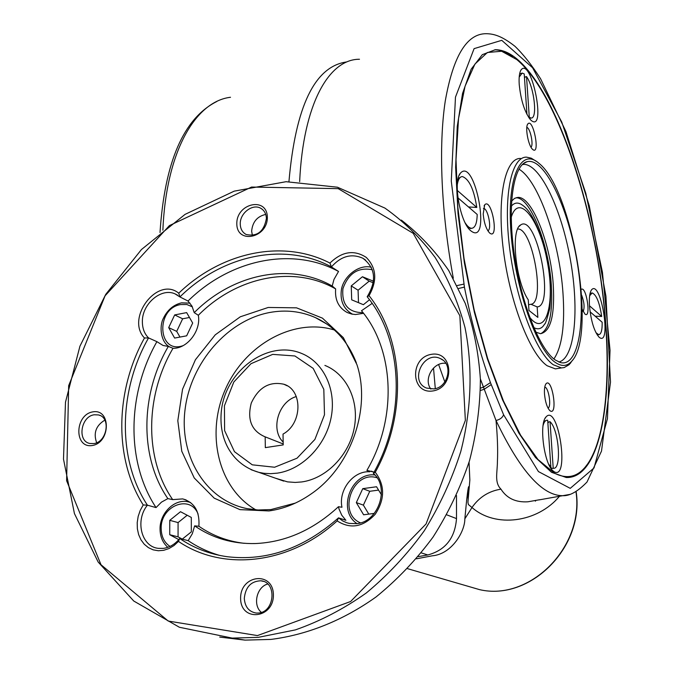<?xml version="1.0" encoding="UTF-8"?>
<svg xmlns="http://www.w3.org/2000/svg" width="674" height="674" viewBox="0 0 674 674"><rect width="100%" height="100%" fill="white"/><g stroke="black" fill="none" stroke-linecap="round" stroke-linejoin="round"><path stroke-width="1.01" d="M265.168 436.845L265.008 436.803C251.537 430.922 246.962 419.666 251.284 403.044C258.572 387.407 269.423 381.139 283.83 384.231C302.938 389.799 302.584 423.617 283.021 434.081L283.223 444.907L265.329 447.629L265.168 436.845L283.206 443.981M283.173 442.085C270.232 429.658 278.37 401.704 296.299 396.548M92.818 411.865C111.134 408.503 110.696 442.708 92.245 445.522C73.921 448.555 74.645 414.746 92.818 411.865M94.259 414.771C80.846 416.296 76.979 441.276 89.895 443.484L93.779 443.585C107.132 442.186 111.151 417.366 98.488 414.931L94.259 414.771M104.841 420.121C95.944 425.564 93.223 433.096 96.66 442.734M178.475 541.407L174.002 545.536L168.989 548.552L163.681 550.313L158.306 550.742L153.133 549.841L148.381 547.633L144.261 544.247L140.967 539.832L138.633 534.6L137.361 528.77L137.21 522.62L138.17 516.419L140.2 510.445L143.217 504.944C113.746 458.497 115.187 390.752 144.472 337.994L148.55 337.91C118.54 390.583 117.124 459.053 147.412 505.188C134.876 520.471 141.372 546.816 158.398 548.358L163.445 548.366C169.713 547.448 175.139 544.171 179.714 538.509L178.475 541.407C222.706 571.645 289.365 564.677 337.152 520.892L338.517 517.859L342.754 520.977L346.739 522.746L349.275 523.412L356.664 523.664C378.636 521.988 390.061 487.277 373.345 473.392C406.582 415.058 402.782 339.915 367.178 296.754L369.04 295.675C403.911 339.275 407.686 413.693 375.266 472.238L373.345 473.392M219.716 555.427C208.367 552.141 197.853 547.221 188.189 540.658L179.714 538.509C193.952 548.173 209.799 554.247 227.273 556.716C266.778 561.358 303.864 548.4 338.517 517.859L345.888 520.294L341.743 515.18L339.014 508.971L338.449 506.722L341.962 507.244C338.289 489.931 353.378 470.612 369.731 471.783L366.892 470.393C397.601 418.04 394.315 349.579 361.508 310.739L372.124 303.418M267.342 217.188C267.78 238.082 236.776 244.536 236.81 223.76C236.389 203.194 267.081 196.37 267.342 217.188M266.399 218.477C266.205 213.784 264.334 210.398 260.796 208.308C252.632 203.287 239.717 213.262 240.256 224.097C240.433 228.941 242.396 232.404 246.128 234.476C257.257 236.869 264.014 231.536 266.399 218.477M265.733 214.425C257.215 216.337 252.514 221.931 251.646 231.19L252.405 235.512M432.969 390.937C410.879 394.568 409.354 357.852 431.267 354.356C453.324 350.328 455.253 387.516 432.969 390.937M433.946 388.923C448.446 387.339 453.467 363.901 440.501 358.661C423.752 349.941 408.806 381.4 426.558 388.081L433.946 388.923M445.826 363.337C433.466 361.517 423.162 379.226 430.863 389.075M240.61 598.394C240.138 574.72 273.096 570.777 273.408 594.746C273.905 618.825 240.584 622.262 240.61 598.394M244.3 598.411C244.957 606.945 248.959 611.824 256.305 613.062L258.504 613.02C274.967 612.102 277.056 581.704 260.83 580.786C250.981 581.19 245.471 587.062 244.3 598.411M267.721 584.013C256.642 586.894 252.497 605.26 261.377 612.371M188.189 540.658L192.326 533.707L194.634 525.863L198.889 526.251C199.858 511.499 194.449 502.383 182.671 498.903L172.687 499.619L167.86 498.608L161.465 502.138L156.039 507.589L147.412 505.188L143.217 504.944M375.266 472.238C385.048 485.255 385.023 499.274 375.207 514.287C363.126 527.169 350.446 529.368 337.152 520.892M374.053 472.103L366.892 470.393M367.178 296.754C376.901 280.721 375.469 267.89 362.882 258.26C351.508 253.213 341.027 256.095 331.431 266.904L329.948 263.079C282.591 238.596 221.114 252.253 178.745 293.207L179.916 296.931L174.987 293.839C161.128 287.461 141.919 304.016 142.374 321.784C142.408 328.44 144.463 333.815 148.55 337.91L156.899 341.659L163.066 345.467L168.323 346.436L173.016 348.281C187.203 348.854 201.231 330.605 198.333 315.28L194.23 312.643L191.997 306.139L188.021 301.034C229.741 259.852 291.219 246.229 338.087 271.218L338.533 271.454L333.975 279.449L332.215 286.029L335.652 288.919C334.751 299.938 338.626 307.824 347.279 312.559L351.693 314.067L355.476 314.522L363.564 313.334M338.533 271.454L330.985 266.668C283.83 241.545 221.957 255.37 179.916 296.931L188.021 301.034M257.443 635.582L350.606 601.52L426.069 523.951L465.355 420.416L459.87 315.727L413.221 233.33L338.23 188.644L251.571 187.052L169.385 225.605L105.077 295.802L68.672 385.646L66.608 480.697L100.999 564.728L168.239 621.057L257.443 635.582M258.285 637.351L295.364 629.895C320.032 621.285 343.673 608.984 366.294 592.994C387.946 575.074 407.281 554.314 424.308 530.724C439.692 505.862 451.833 479.534 460.721 451.74C471.556 409.59 472.895 366.867 464.976 327.429C458.101 301.893 448.151 278.581 435.134 257.485C420.584 237.947 403.844 221.485 384.905 208.081L337.447 187.212L286.054 181.702L234.19 191.155L185.064 214.374L141.456 249.523L105.759 294.344L79.928 346.2L65.488 402.184L63.491 459.104L74.426 513.563L98.168 562.049L133.764 601.031L179.377 627.258L232.193 638.093L258.285 637.351M329.948 263.079C341.988 251.427 354.077 249.532 366.226 257.384C376.513 267.848 377.457 280.611 369.04 295.675M144.472 337.994C125.356 318.153 157.674 275.776 178.745 293.207M435.303 388.637L433.508 368.029M503.579 414.737L538.433 471.581L570.246 488.347L594.03 467.933L607.442 418.664L610.037 350.312L602.438 272.262L585.799 193.278L561.745 122.028L532.595 67.771L501.768 40.33L474.1 48.629L455.472 97.132L451.277 181.087L464.411 287.116C471.345 321.608 480.023 353.437 490.453 382.605L503.579 414.737C502.526 417.61 500.015 419.531 496.022 420.5L480.377 378.923M526.899 69.009C565.326 114.117 598.242 225.487 605.547 320.605C612.742 405.883 598.782 478.7 566.286 477.512L551.526 472.297L535.476 457.486L518.845 433.087L502.501 399.741L487.369 358.821L474.395 312.374L464.411 263.02L458.042 213.709L455.641 167.354L457.233 126.577L462.558 93.416L471.134 69.237L482.323 54.661L495.39 49.691C505.542 49.766 516.04 56.203 526.899 69.009M511.591 201.122L514.591 198.35L517.969 197.415L515.981 197.827C530.261 196.842 548.931 244.721 551.357 285.591C552.907 313.022 549.377 329.064 540.759 333.697M511.33 206.177C514.599 202.318 518.449 202.074 522.881 205.46C529.503 209.951 536.1 221.94 542.671 241.418L544.904 249.388L548.99 270.047C550.666 284.377 550.919 297.242 549.757 308.633C547.069 318.844 545.401 323.967 544.761 324L542.924 326.452C540.312 329.123 537.262 329.493 533.766 327.556M545.005 323.604L542.924 326.452M555.047 359.857L560.355 362.545C579.429 367.642 586.532 317.572 577.222 262.515C568.283 207.457 544.525 157.034 527.068 161.684C513.529 164.911 507.227 204.399 514.127 253.331C520.901 302.222 539.36 348.913 555.047 359.857M558.805 362.014C574.821 358.341 579.429 310.394 570.465 260.189C561.728 209.959 540.582 164.431 523.816 164.346L522.426 164.464M471.985 507.505L468.363 504.531L467.941 502.214L469.845 480.099L469.053 462.196M559.462 496.258C537.625 522.67 495.449 528.264 471.994 507.505C479.147 497.201 488.802 491.085 500.959 489.164C506.831 498.347 515.812 502.551 527.894 501.793L539.663 499.729M470.983 230.946C491.801 246.979 475.103 155.989 460.359 173.235C452.743 181.314 460.199 222.681 470.696 230.693L470.983 230.946M555.224 362.351C561.653 366.825 567.154 366.454 571.721 361.222C596.945 335.77 572.689 189.436 538.914 163.285C520.825 147.042 506.722 177.245 511.01 232.825C515.062 288.236 536.757 349.916 555.224 362.351M550.161 467.082L550.852 466.981L548.72 464.243M543.084 425.488C544.061 421.975 545.451 420.214 547.254 420.214L547.684 420.264L550.852 466.981M546.42 420.34L543.935 421.343M457.326 184.457C458.194 179.309 459.879 176.681 462.372 176.554C469.146 179.04 473.957 189.335 476.788 207.449L457.267 190.422M520.505 158.441C505.079 157.918 496.687 197.693 503.394 250.256C509.948 302.752 530.076 354.246 547.178 365.763L555.376 368.88L558.948 368.307M572.664 360.042L569.083 364.718L564.155 367.6L561.442 367.911L553.32 364.769C536.369 353.201 516.343 301.607 509.755 249.018C503.015 196.378 511.246 156.579 526.512 157.143L531.23 158.171L536.159 161.229M476.788 207.449L468.497 206.952M535.577 501.035L535.535 500.453M583.17 311.557C584.737 307.622 584.248 302.196 581.696 295.271M548.038 408.149C551.677 406.683 548.67 387.39 544.761 387.087M530.986 147.202C533.816 145.112 530.261 128.077 526.824 127.352M590.095 311.826L602.16 322.239C602.312 330.142 601.166 334.287 598.723 334.675L595.968 332.729M597.122 334.776L598.2 334.759M591.587 293.03L590.053 293.468M589.64 295.793L592.176 292.929C596.372 294.698 599.548 302.542 601.705 316.46L595.142 316.182M457.916 197.827L477.184 214.442C477.015 223.263 475.178 227.879 471.682 228.301C469.626 228.242 467.461 226.422 465.17 222.85M529.174 118.135L530.733 118.093M521.398 73.255L519.587 74.005M528.702 117.445L529.292 117.31L526.52 76.583L525.375 76.861L524.498 77.999M461.159 176.815L458.126 178.576M468.203 227.896L471.547 228.326M519.191 77.097L522.182 73.07L524.22 73.921L526.967 114.454M491.178 384.627L484.159 389.294L480.452 390.482M490.453 382.605L483.376 387.205L480.486 388.123M182.233 539.149L191.323 531.879L191.306 517.421L180.506 511.701L169.764 520.336L169.73 534.718L178.795 539.63M187.212 515.248L178.079 522.577L169.764 520.336M178.079 522.577L178.062 536.841L182.275 539.116M381.433 494.775L376.547 486.754L362.764 488.65L356.319 502.602L363.623 514.793L374.289 513.403M537.852 317.387L528.964 310.478L528.264 299.837C515.509 281.37 510.429 229.295 520.783 224.88C536.782 213.582 555.191 306.518 537.144 306.889L537.852 317.387M550.355 467.048L551.972 468.43L553.219 468.261L550.043 421.713C558.94 429.591 561.914 469.635 553.405 468.27L553.219 468.261M547.878 423.095L548.813 421.899L550.043 421.713M537.144 306.889L530.927 304.277C545.83 303.064 532.595 227.5 517.725 229.025L517.725 229.025M528.585 304.699L530.927 304.277M587.576 464.032L583.869 468.843C579.573 473.679 574.745 476.535 569.404 477.403M495.39 49.691L494.581 49.884C500.42 49.817 506.452 52.008 512.67 56.464M570.364 494.32L562.689 495.693C542.225 495.727 520.008 470.663 496.022 420.509C497.488 436.263 497.951 449.912 497.42 461.454C497.37 472.87 494.253 482.441 500.959 489.164M544.499 394.004C545.258 401.873 547.002 407.382 549.748 410.525L550.27 410.929C558.139 415.799 552.107 376.867 546.058 383.75C544.735 385.494 544.221 388.915 544.499 394.004M551.972 468.43L552.975 468.329M582.218 309.349L584.906 314.017C591.435 319.569 586.388 285.456 581.266 289.373M535.324 501.102L535.282 500.496M554.432 471.918C569.934 479.93 558.249 403.119 546.083 416.877C538.888 423.449 543.985 463.594 552.975 470.84L554.432 471.918M532.376 149.156L532.755 149.518C540.565 155.879 533.235 117.419 527.868 123.906C524.894 126.931 528.18 145.264 532.376 149.156M517.969 197.415C532.199 196.437 550.843 244.35 553.278 285.237C554.887 315.424 550.65 331.574 540.548 333.697L535.805 332.139M589.472 305.785L601.705 316.46M519.216 84.385C520.825 100.106 524.541 111.85 530.354 119.61L531.306 120.528C546.648 132.888 531.634 57.012 521.204 69.7C519.452 72.211 518.786 77.106 519.216 84.385M526.52 76.583C534.212 87.325 537.751 118.851 531.112 118.009L529.292 117.31M518.921 169.14C538.703 180.59 559.647 241.831 563.001 293.535C565.073 325.062 562.04 346.874 553.902 358.972M554.525 473.224C566.219 479.079 576.211 477.318 584.493 467.941C603.896 446.171 610.737 387.028 605.311 320.403C597.56 217.205 558.78 94.486 516.823 59.598L501.625 51.249L487.386 52.496L474.917 64.089L465.052 86.264L458.539 118.523L456.02 159.544L457.831 207.137L464.007 258.395L474.184 309.998L487.664 358.568L503.503 401.089L520.623 435.236L537.953 459.491L554.525 473.224M599.237 337.329C611.958 347.548 601.039 279.078 591.646 289.71C589.666 292.381 588.958 298.026 589.531 306.653C591.123 321.498 594.316 331.675 599.093 337.202L599.237 337.329M489.678 233.036C499.459 240.871 491.624 196.783 484.665 204.896L483.199 214.02C484.033 222.841 486.173 229.16 489.602 232.977L489.678 233.036M219.724 637.082L245.1 640.123L270.923 639.415C307.142 634.824 343.285 620.366 376.143 596.886C397.289 579.707 416.254 559.782 433.02 537.119C448.235 513.209 460.376 487.824 469.424 460.974C476.535 433.702 480.191 406.456 480.385 379.235C478.599 352.46 473.536 327.126 465.195 303.216L448.69 270.468C435.101 250.804 419.312 234.013 401.325 220.095M198.889 526.251C212.377 535.619 227.483 541.306 244.207 543.32M335.652 288.919C293.325 264.663 236.296 276.837 198.333 315.28M173.016 348.281C145.087 395.798 144.143 458.531 172.687 499.619M268.926 510.943C283.771 508.895 297.891 503.192 311.278 493.831C351.036 466.737 371.408 408.217 356.917 364.609L343.344 337.649L322.45 318.145L296.526 307.833L268.227 307.462L240.281 316.805L215.267 334.81L195.426 359.722L182.544 389.252L177.81 420.728L181.778 451.268L194.247 477.976L214.222 498.162L239.944 509.628L268.926 510.943M194.634 525.863C212.42 538.113 232.597 544.011 255.16 543.556C285.405 542.284 313.166 530.008 338.449 506.722M332.215 286.029C289.651 261.815 232.437 274.082 194.23 312.643M168.323 346.436C140.344 394.248 139.341 457.225 167.86 498.608M156.039 507.589C125.853 461.816 127.15 393.894 156.899 341.659M295.406 503.074L270.897 509.586L258.007 509.991L247.24 508.659C205.536 500.462 179.023 456.003 185.08 409.379C190.818 362.722 227.408 320.445 269.566 312.517C285.7 309.543 301.017 311.245 315.499 317.648C334.422 326.443 348.037 341.516 356.352 362.865M334.355 329.982C293.443 317.488 244.788 344.802 225.352 389.429C205.494 433.871 218.342 488.49 255.859 509.847M275.329 478.152L287.503 481.868L295.195 482.432L301.733 481.944C326.25 478.607 349.014 455.371 354.212 428.1C359.545 400.836 346.655 374.036 324.893 365.401M487.824 230.761C492.197 229.581 487.909 207.87 483.418 208.418L483.418 208.418M178.062 536.841L169.73 534.718M378.586 490.091L369.765 491.295L363.379 505.129L368.788 514.119M363.379 505.129L356.319 502.602M369.765 491.295L362.764 488.65M373.506 281.218L362.444 276.744L351.247 285.902L351.693 299.837L363.396 304.699L369.487 299.745M373.286 282.81L369.192 281.151L362.444 276.744M369.192 281.151L358.079 290.216L351.247 285.902M358.079 290.216L358.492 302.66M168.685 327.606L174.633 338.07L186.656 335.821L192.68 323.04L186.647 312.61L174.676 314.927L168.685 327.606L176.706 331.372L179.966 337.067M189.461 317.488L182.646 318.794L174.676 314.927M182.646 318.794L176.706 331.372M274.604 467.234L297.032 458.202L314.901 439.44L324.48 414.78L323.815 389.361L313.183 368.383L294.9 355.973L272.717 354.381L250.989 363.699L233.819 381.998L224.425 405.799L224.611 430.602L234.468 451.673L252.261 464.824L274.604 467.234M230.508 97.275C195.435 101.403 166.074 151.616 162.881 230.205M288.944 181.609C295.549 106.433 314.707 66.558 346.419 61.974M359.478 59.253C328.946 59.085 303.199 103.948 299.652 181.66M446.778 514.843L456.509 518.601C454.984 538.105 445.413 550.228 427.796 554.963L421.309 552.899M471.994 507.505L464.849 518.828M456.509 518.601L456.492 495.508M418.259 556.631L427.796 554.963M466.425 585.807L479.568 589.64C529.933 601.452 584.375 546.943 575.992 491.818M453.299 278.193C441.116 212.125 438.429 146.039 445.253 101.083C453.172 56.102 466.796 33.641 486.131 33.7C493.595 33.784 501.582 35.781 514.936 46.279C523.285 54.291 531.82 65.108 540.565 78.732L566 131.691L589.295 205.907L605.943 296.198L610.509 382.082L601.511 451.083L586.995 482.045C577.778 491.54 569.682 496.089 562.689 495.693L539.065 499.897M463.822 284.116L457.242 285.54M458.691 288.447L464.411 287.116M444.832 381.914L438.622 364.533M170.008 546.42C164.296 542.57 161.364 536.656 161.187 528.66C160.302 505.989 190.186 493.882 198.072 514.009M167.818 547.322C162.729 542.797 160.142 536.715 160.05 529.082C159.696 513.361 174.339 498.676 187.861 501.759L190.557 502.509M360.472 522.856C336.983 513.226 353.007 469.93 377.044 477.773M529.688 317.252C545.721 338.045 555.46 304.117 547.448 262.321C540.085 220.373 518.769 191.913 511.221 217.365M283.762 481.118L258.858 472.356C233.895 465.287 217.677 441.285 221.535 409.354C226.616 369.773 268.227 339.603 301.404 353.353C323.604 362.14 336.671 389.623 331.103 417.661C325.677 445.708 302.289 469.66 277.216 473.156L270.544 473.679L263.972 473.3L258.858 472.356L251.116 469.719M363.042 312.669C348.264 312.559 341.558 304.572 342.923 288.691C348.407 273.29 358.206 266.971 372.318 269.752M352.628 314.244L349.848 312.643M183.16 345.619C157.758 354.878 155.231 308.599 180.657 304.555L186.841 304.513L192.351 306.83M181.988 302.921L190.026 303.148L181.584 302.828C173.462 304.783 167.388 309.956 163.361 318.355C159.266 325.82 160.353 341.988 169.68 346.975M283.83 384.231L287.242 385.823M98.488 414.931L100.03 415.479M260.796 208.308L262.102 209.159M440.501 358.661L442.793 360.059M260.83 580.786L263.399 581.376M186.066 499.906L182.671 498.903M373.986 472.23L371.332 471.151M365.729 260.189L362.882 258.26M177.464 295.094L174.987 293.839M523.336 163.664L527.068 161.684M466.576 500.437C468.792 490.807 469.559 486.215 468.877 486.662C468.245 485.482 466.905 496.241 464.841 518.938C464.934 531.634 451.656 554.205 432.245 555.814L416.431 558.805M576.152 491.725C584.746 546.825 530.371 601.511 479.568 589.64L407.593 568.679M459.078 175.526L460.359 173.235M160.016 232.538C164.641 161.954 183.581 118.27 216.826 101.488M555.376 368.88L561.442 367.911M598.723 334.675L597.619 334.852M519.266 226.296L520.783 224.88M545.552 384.517L546.058 383.75M553.405 468.27L552.158 468.438M545.047 418.444L546.083 416.877M571.721 361.222L570.204 363.539M527.456 124.623L527.868 123.906M520.412 71.124L521.204 69.7M471.682 228.301L470.359 228.562M531.112 118.009L529.958 118.27M522.182 164.7L523.816 164.346M245.1 640.123L232.193 638.093M338.087 271.218L330.985 266.668M326.882 324.084L315.499 317.648M584.493 467.941L583.869 468.843M590.972 290.755L591.646 289.71M484.084 205.907L484.665 204.896M357.001 523.614C336.857 510.504 351.095 471.952 374.904 474.985M352.578 314.236L352.451 314.16C343.715 309.147 340.016 301.126 341.356 290.09C342.931 277.393 358.079 263.938 371.273 267.233"/></g></svg>
